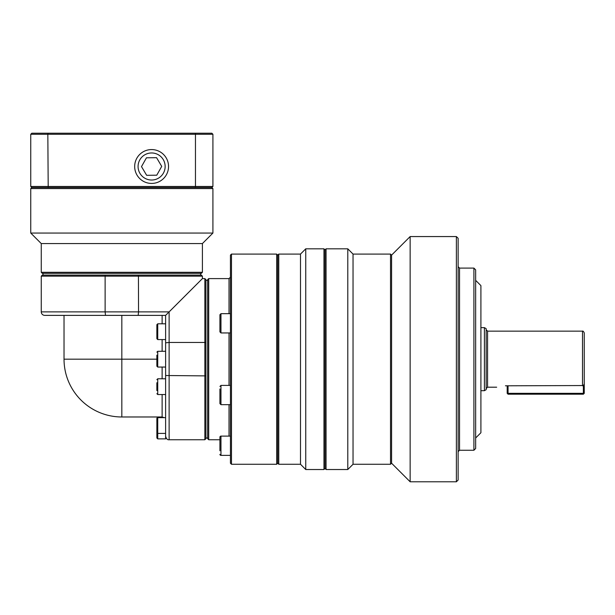<?xml version="1.0" encoding="UTF-8"?>
<svg xmlns="http://www.w3.org/2000/svg" width="615" height="615" viewBox="0 0 615 615"><rect width="100%" height="100%" fill="white"/><g stroke="black" fill="none" stroke-linecap="round" stroke-linejoin="round"><path stroke-width="0.92" d="M219.924 388.964L219.924 403.617L220.97 404.67L220.97 385.397L230.433 385.397M584.25 393.331L583.374 394.2L583.374 393.331L584.25 393.331L584.25 332.9L584.25 383.945L583.374 385.543L583.374 393.331L508.059 393.331L508.059 385.797L583.374 385.543M484.412 327.641L484.412 390.702L486.165 389.687L486.165 328.656L484.412 327.641L480.907 327.641M278.772 464.264L278.772 254.08L277.726 255.125L277.726 463.218L278.772 464.264L300.497 464.264L305.747 469.522L323.967 469.522L325.012 468.469L325.012 249.875L326.065 248.821L347.79 248.821L347.79 469.522L353.041 464.264L353.041 254.08L390.525 254.08L390.525 464.264L391.578 463.218L410.144 481.783L456.384 481.783L456.384 236.56L410.144 236.56L410.144 481.783M300.497 464.264L300.497 254.08L305.747 248.821L323.967 248.821L323.967 469.522M305.747 469.522L305.747 248.821M326.065 248.821L326.065 469.522L347.79 469.522M456.384 481.783L458.137 480.031L458.137 238.312L456.384 236.56M475.649 448.504L475.649 269.839L473.904 268.086L473.904 450.257L475.649 448.504M475.649 437.995L480.907 432.737L480.907 285.606L475.649 280.348M325.012 249.875L323.967 248.821M325.012 468.469L326.065 469.522M391.578 463.218L391.578 255.125L410.144 236.56M391.578 255.125L390.525 254.08M231.478 254.08L230.433 255.125L230.433 463.218L231.478 464.264L231.478 254.08L276.673 254.08L276.673 464.264L277.726 463.218M208.708 278.603L207.662 279.648L207.662 438.695L208.708 439.748L208.708 278.603L229.026 278.603L229.026 313.673M205.91 375.773L204.857 375.88L204.857 439.748L205.91 438.695L205.91 279.648L204.857 278.603L204.857 342.463L205.91 342.57M121.832 416.978A57.802 57.802 0 0 1 64.029 359.175L121.832 359.175L121.832 416.978L162.122 416.978L164.174 417.639M41.259 311.882L105.127 311.882L105.127 276.15L202.404 276.15L201.351 275.097L138.429 275.097L138.544 311.882L105.127 311.882L105.496 315.38L44.764 315.38A3.506 3.506 0 0 1 41.259 311.882L41.259 276.15L105.127 276.15L105.234 275.097L42.312 275.097L41.259 276.15M64.029 359.175L64.029 315.38L165.62 315.38L202.404 278.603L169.125 311.882L138.544 311.882L138.167 315.38L165.62 315.38L165.62 438.872L157.74 438.872L157.74 417.639L165.62 417.639M105.496 315.38L138.167 315.38M204.857 439.748L169.125 439.748L169.125 342.463L204.857 342.463L204.857 375.88L165.62 375.511M165.62 315.38L169.125 311.882L169.125 342.463L165.62 342.832M165.62 355.993L165.62 362.35M165.62 362.312L165.681 361.043M105.234 275.097L138.429 275.097M41.259 272.291L42.312 273.344L201.351 273.344L202.404 272.291L41.259 272.291L41.259 243.571L202.404 243.571L212.913 233.054L30.75 233.054L30.75 188.567L212.913 188.567L212.913 233.054M156.863 355.163L156.863 366.179L157.74 367.055L157.74 351.288L165.62 351.288L165.62 339.572L157.74 339.572L157.74 323.805L165.62 323.805M157.74 323.805L156.863 324.682L156.863 338.696L157.74 339.572M156.863 382.745L156.863 390.563M157.74 417.639L156.863 418.515L156.863 421.475L156.863 418.515A0.876 0.876 0 0 1 157.74 417.639L157.594 417.654M156.879 418.361L156.863 432.53A0.876 0.876 0 0 0 157.74 433.406L165.62 433.406M230.433 332.946L220.97 332.946L220.97 313.673L230.433 313.673M220.97 313.673L219.924 314.726L219.924 331.892L220.97 332.946M219.924 450.803L219.924 437.165A1.053 1.053 0 0 1 220.97 436.112L230.433 436.112M220.793 455.369L230.433 455.384L220.97 455.384L219.924 454.331A1.053 1.053 0 0 0 220.97 455.384L220.97 436.112M165.143 166.342A13.538 13.538 0 0 1 151.767 180.034A13.538 13.538 0 0 1 138.075 166.65A13.538 13.538 0 0 1 151.451 152.966A13.538 13.538 0 0 1 165.143 166.342M134.677 166.688A16.928 16.928 0 0 0 151.805 183.431A16.928 16.928 0 0 0 168.541 166.304A16.928 16.928 0 0 0 151.413 149.568A16.928 16.928 0 0 0 134.677 166.688M156.564 157.686L161.722 166.381L156.763 175.198L146.654 175.313L141.496 166.611L146.455 157.801L156.564 157.686M48.201 187.513L211.86 187.513L212.913 186.468L30.75 186.468L31.803 187.513L48.201 187.513L47.832 134.27L212.913 134.27L212.913 186.468M212.913 134.27L211.86 133.217L31.803 133.217L30.75 134.27L30.75 186.468M195.462 187.513L195.462 133.217M48.201 133.217L47.832 134.27L30.75 134.27M219.924 443.223L219.924 439.748L208.708 439.748M219.924 323.313L219.924 318.931M156.863 429.562L156.863 437.457M156.863 363.181L156.863 361.635M507.183 393.331L508.059 393.331L508.059 394.2L507.183 393.331L507.183 385.797M508.059 394.2L583.374 394.2M505.43 385.797C494.129 387.327 494.129 387.327 505.43 385.797L508.059 385.797M219.924 391.455L219.924 390.148M486.165 388.595L487.564 387.196L487.564 331.147L582.497 331.147L582.497 385.797M458.137 451.656L459.536 450.257L459.536 268.086L473.904 268.086M229.026 332.946L229.026 385.397M156.863 393.662L157.74 394.538L157.74 378.771L165.62 378.771M162.122 315.38L162.122 323.805M162.122 339.572L162.122 351.288M162.122 367.055L162.122 378.771M162.122 394.538L162.122 416.978M156.863 359.175L121.832 359.175L121.832 315.38M229.026 404.67L229.026 436.112M582.497 331.147C582.951 330.809 583.535 331.393 584.25 332.9M487.564 331.147L486.165 329.748M278.772 254.08L300.497 254.08M459.536 268.086L458.137 266.687M229.026 278.603L230.433 277.196M205.91 437.995L207.662 437.995M43.012 273.344L43.012 275.097M31.803 187.513L30.75 188.567M157.74 438.872L156.863 437.995M157.74 378.771L156.863 379.647M157.74 394.538L165.62 394.538M157.74 351.288L156.863 352.164M157.74 367.055L165.62 367.055M211.86 187.513L212.913 188.567M202.404 243.571L202.404 272.291M41.259 243.571L30.75 233.054M200.651 273.344L200.651 275.097M204.857 278.603L202.404 278.603L202.404 276.15M169.125 439.748C167.511 440.017 166.35 438.849 165.62 436.243M205.91 280.348L207.662 280.348M277.726 255.125L276.673 254.08M231.478 464.264L276.673 464.264M459.536 450.257L473.904 450.257M353.041 254.08L347.79 248.821M353.041 464.264L390.525 464.264M487.564 387.196L496.674 387.196M480.907 390.702L484.412 390.702M220.97 404.67L230.433 404.67M220.97 385.397L219.924 386.451"/></g></svg>

